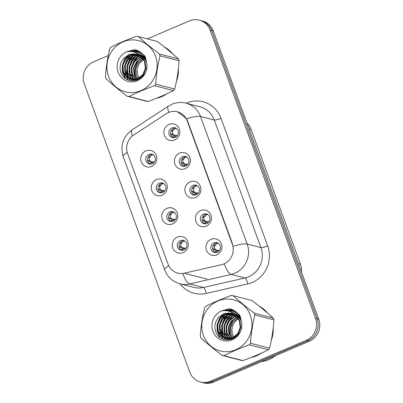 <?xml version="1.0" encoding="UTF-8"?>
<svg xmlns="http://www.w3.org/2000/svg" width="403" height="403" viewBox="0 0 403 403"><rect width="100%" height="100%" fill="white"/><g stroke="black" fill="none" stroke-linecap="round" stroke-linejoin="round"><path stroke-width="0.6" d="M162.127 195.158A8.438 7.979 104.5 0 1 151.795 190.579A8.438 7.979 104.5 0 1 156.435 179.602A8.438 7.979 104.5 0 1 166.771 184.181A8.438 7.979 104.5 0 1 162.127 195.158M159.336 183.169A5.063 4.791 -75.5 0 0 156.243 188.216A5.063 4.791 -75.5 0 0 159.779 192.735A5.063 4.791 -75.5 0 0 162.752 192.503A5.063 4.791 -75.5 0 0 165.845 187.46A5.063 4.791 -75.5 0 0 162.313 182.937A5.063 4.791 -75.5 0 0 159.336 183.169M172.64 223.882A8.438 7.979 104.5 0 1 162.303 219.303A8.438 7.979 104.5 0 1 166.948 208.326A8.438 7.979 104.5 0 1 177.28 212.905A8.438 7.979 104.5 0 1 172.64 223.882M169.849 211.892A5.063 4.791 -75.5 0 0 166.756 216.94A5.063 4.791 -75.5 0 0 170.288 221.464A5.063 4.791 -75.5 0 0 173.265 221.227A5.063 4.791 -75.5 0 0 176.358 216.184A5.063 4.791 -75.5 0 0 172.827 211.661A5.063 4.791 -75.5 0 0 169.849 211.892M183.148 252.605A8.438 7.979 104.5 0 1 172.816 248.026A8.438 7.979 104.5 0 1 177.456 237.05A8.438 7.979 104.5 0 1 187.793 241.629A8.438 7.979 104.5 0 1 183.148 252.605M180.363 240.616A5.063 4.791 -75.5 0 0 177.27 245.664A5.063 4.791 -75.5 0 0 180.801 250.187A5.063 4.791 -75.5 0 0 183.778 249.951A5.063 4.791 -75.5 0 0 186.871 244.908A5.063 4.791 -75.5 0 0 183.335 240.384A5.063 4.791 -75.5 0 0 180.363 240.616M151.614 166.434A8.438 7.979 104.5 0 1 141.282 161.855A8.438 7.979 104.5 0 1 145.926 150.878A8.438 7.979 104.5 0 1 156.258 155.457A8.438 7.979 104.5 0 1 151.614 166.434M148.828 154.445A5.063 4.791 -75.5 0 0 145.735 159.492A5.063 4.791 -75.5 0 0 149.266 164.011A5.063 4.791 -75.5 0 0 152.243 163.779A5.063 4.791 -75.5 0 0 155.336 158.732A5.063 4.791 -75.5 0 0 151.8 154.213A5.063 4.791 -75.5 0 0 148.828 154.445M185.229 168.686A8.438 7.979 104.5 0 1 174.892 164.107A8.438 7.979 104.5 0 1 179.536 153.135A8.438 7.979 104.5 0 1 189.873 157.714A8.438 7.979 104.5 0 1 185.229 168.686M182.438 156.702A5.063 4.791 -75.5 0 0 179.345 161.744A5.063 4.791 -75.5 0 0 182.876 166.268A5.063 4.791 -75.5 0 0 185.854 166.031A5.063 4.791 -75.5 0 0 188.947 160.988A5.063 4.791 -75.5 0 0 185.415 156.465A5.063 4.791 -75.5 0 0 182.438 156.702M195.742 197.41A8.438 7.979 104.5 0 1 185.405 192.83A8.438 7.979 104.5 0 1 190.05 181.859A8.438 7.979 104.5 0 1 200.382 186.438A8.438 7.979 104.5 0 1 195.742 197.41M192.951 185.425A5.063 4.791 -75.5 0 0 189.858 190.468A5.063 4.791 -75.5 0 0 193.39 194.992A5.063 4.791 -75.5 0 0 196.367 194.755A5.063 4.791 -75.5 0 0 199.46 189.712A5.063 4.791 -75.5 0 0 195.923 185.189A5.063 4.791 -75.5 0 0 192.951 185.425M206.25 226.133A8.438 7.979 104.5 0 1 195.918 221.554A8.438 7.979 104.5 0 1 200.558 210.583A8.438 7.979 104.5 0 1 210.895 215.162A8.438 7.979 104.5 0 1 206.25 226.133M203.46 214.149A5.063 4.791 -75.5 0 0 200.367 219.192A5.063 4.791 -75.5 0 0 203.903 223.715A5.063 4.791 -75.5 0 0 206.875 223.479A5.063 4.791 -75.5 0 0 209.968 218.436A5.063 4.791 -75.5 0 0 206.437 213.912A5.063 4.791 -75.5 0 0 203.46 214.149M216.764 254.857A8.438 7.979 104.5 0 1 206.427 250.278A8.438 7.979 104.5 0 1 211.071 239.306A8.438 7.979 104.5 0 1 221.403 243.886A8.438 7.979 104.5 0 1 216.764 254.857M213.973 242.873A5.063 4.791 -75.5 0 0 210.88 247.916A5.063 4.791 -75.5 0 0 214.411 252.439A5.063 4.791 -75.5 0 0 217.388 252.202A5.063 4.791 -75.5 0 0 220.481 247.16A5.063 4.791 -75.5 0 0 216.95 242.636A5.063 4.791 -75.5 0 0 213.973 242.873M174.716 139.962A8.438 7.979 104.5 0 1 164.384 135.383A8.438 7.979 104.5 0 1 169.023 124.406A8.438 7.979 104.5 0 1 179.36 128.99A8.438 7.979 104.5 0 1 174.716 139.962M171.925 127.978A5.063 4.791 -75.5 0 0 168.832 133.02A5.063 4.791 -75.5 0 0 172.368 137.544A5.063 4.791 -75.5 0 0 175.34 137.307A5.063 4.791 -75.5 0 0 178.438 132.265A5.063 4.791 -75.5 0 0 174.902 127.741A5.063 4.791 -75.5 0 0 171.925 127.978M160.681 192.876A5.063 4.791 104.5 0 1 158.006 188.186A5.063 4.791 104.5 0 1 161.099 183.627A5.063 4.791 104.5 0 1 163.17 183.254M171.194 221.6A5.063 4.791 104.5 0 1 168.519 216.915A5.063 4.791 104.5 0 1 171.613 212.351A5.063 4.791 104.5 0 1 173.683 211.978M181.708 250.323A5.063 4.791 104.5 0 1 179.033 245.639A5.063 4.791 104.5 0 1 182.126 241.075A5.063 4.791 104.5 0 1 184.196 240.702M150.173 164.152A5.063 4.791 104.5 0 1 147.498 159.462A5.063 4.791 104.5 0 1 150.591 154.903A5.063 4.791 104.5 0 1 152.661 154.53M183.783 166.404A5.063 4.791 104.5 0 1 181.108 161.719A5.063 4.791 104.5 0 1 184.201 157.155A5.063 4.791 104.5 0 1 186.272 156.782M194.296 195.128A5.063 4.791 104.5 0 1 191.621 190.443A5.063 4.791 104.5 0 1 194.714 185.879A5.063 4.791 104.5 0 1 196.785 185.506M204.805 223.851A5.063 4.791 104.5 0 1 202.13 219.167A5.063 4.791 104.5 0 1 205.228 214.603A5.063 4.791 104.5 0 1 207.298 214.23M215.318 252.58A5.063 4.791 104.5 0 1 212.643 247.89A5.063 4.791 104.5 0 1 215.736 243.326A5.063 4.791 104.5 0 1 217.806 242.954M173.27 137.68A5.063 4.791 104.5 0 1 170.595 132.995A5.063 4.791 104.5 0 1 173.693 128.431A5.063 4.791 104.5 0 1 175.763 128.058M166.273 113.717A15.188 14.367 104.5 0 1 168.535 112.508A15.188 14.367 104.5 0 1 177.461 111.802A15.188 14.367 104.5 0 1 187.138 120.749L232.299 244.147A15.188 14.367 104.5 0 1 221.524 264.69L184.231 273.214A15.188 14.367 104.5 0 1 177.728 273.128A15.188 14.367 104.5 0 1 168.051 264.182L127.575 153.583A15.188 14.367 104.5 0 1 133.67 135.04L166.273 113.717M246.979 123.101A16.876 15.964 104.5 0 1 251.134 129.408L300.462 264.197A16.876 15.964 104.5 0 1 301.424 271.869M136.929 50.239A27.278 25.807 -75.5 0 0 135.413 51.574M135.222 51.755A27.278 25.807 -75.5 0 0 134.693 52.279M133.373 53.73A27.278 25.807 -75.5 0 0 132.829 54.385M132.567 54.717A27.278 25.807 -75.5 0 0 131.459 56.259M130.95 57.045A27.278 25.807 -75.5 0 0 128.612 61.679M126.693 69.885A27.278 25.807 -75.5 0 0 126.703 74.736M126.789 75.557A27.278 25.807 -75.5 0 0 127.021 77.139M127.081 77.472A27.278 25.807 -75.5 0 0 127.585 79.663M156.45 98.272A27.278 25.807 -75.5 0 0 161.699 96.665A27.278 25.807 -75.5 0 0 166.575 93.934M231.76 309.378A27.278 25.807 -75.5 0 0 230.244 310.713M230.053 310.894A27.278 25.807 -75.5 0 0 229.524 311.418M228.204 312.869A27.278 25.807 -75.5 0 0 227.66 313.524M227.403 313.856A27.278 25.807 -75.5 0 0 226.29 315.398M225.781 316.184A27.278 25.807 -75.5 0 0 223.443 320.818M221.524 329.024A27.278 25.807 -75.5 0 0 221.534 333.875M221.62 334.697A27.278 25.807 -75.5 0 0 221.852 336.278M221.912 336.611A27.278 25.807 -75.5 0 0 222.416 338.802M251.281 357.411A27.278 25.807 -75.5 0 0 256.53 355.804A27.278 25.807 -75.5 0 0 261.406 353.073M177.637 111.807L186.534 118.769L187.471 120.789L232.627 244.188M108.266 55.574L93.546 61.861A16.876 15.964 -75.5 0 0 84.262 83.809L189.758 372.09A16.876 15.964 -75.5 0 0 200.508 382.029L203.681 382.85A16.876 15.964 -75.5 0 0 213.6 382.069L309.454 341.14L307.867 340.731A16.876 15.964 -75.5 0 0 317.151 318.778L211.656 30.502A16.876 15.964 -75.5 0 0 200.906 20.563A16.876 15.964 -75.5 0 1 211.656 30.502L317.151 318.778A16.876 15.964 -75.5 0 1 307.867 340.731L212.013 381.656L307.867 340.731L306.28 340.318A16.876 15.964 -75.5 0 0 315.564 318.37L210.069 30.089A16.876 15.964 -75.5 0 0 199.319 20.15A16.876 15.964 -75.5 0 0 189.4 20.931L147.327 38.895M202.094 382.437A16.876 15.964 -75.5 0 0 212.013 381.656A16.876 15.964 -75.5 0 1 202.094 382.437M176.479 81.114A27.278 25.807 -75.5 0 0 178.343 68.999M172.605 53.816A27.278 25.807 -75.5 0 0 164.469 47.08M271.31 340.253A27.278 25.807 -75.5 0 0 273.174 328.138M267.436 312.955A27.278 25.807 -75.5 0 0 259.3 306.22M200.508 382.029A16.876 15.964 -75.5 0 0 210.426 381.248L306.28 340.318M309.454 341.14A16.876 15.964 -75.5 0 0 318.738 319.191L213.242 30.91A16.876 15.964 -75.5 0 0 202.492 20.971L199.319 20.15M177.441 135.62L172.57 135.065L177.305 135.796M170.595 133.363L172.056 134.814L174.308 135.136M176.459 136.642L174.172 136.023L172.691 137.342M173.648 136.274L174.469 137.584M173.743 134.854L172.847 134.093L171.048 134.053M176.524 128.532L173.708 128.481C172.56 129.02 172.026 130.073 172.106 131.65L172.847 134.093M172.106 131.65L174.303 129.262M172.57 135.065L172.056 134.814M154.339 162.087L151.206 161.608M150.641 161.321L149.75 160.565L147.946 160.52L147.493 159.825M153.422 154.999L150.611 154.948C149.463 155.487 148.929 156.54 149.009 158.117L149.75 160.565M149.009 158.117L151.206 155.729M153.357 163.114L151.07 162.49L149.589 163.809M150.546 162.741L151.367 164.056M149.468 161.532L154.203 162.268M147.946 160.52L148.954 161.281M187.949 164.343L183.078 163.789L187.813 164.525M181.103 162.087L182.569 163.537L184.821 163.865M186.972 165.366L184.685 164.746L183.204 166.066M184.156 164.998L184.977 166.308M184.257 163.578L183.36 162.817L181.557 162.777M187.037 157.256L184.216 157.205C183.073 157.744 182.539 158.797 182.619 160.374L183.36 162.817M182.619 160.374L184.816 157.986M183.078 163.789L182.564 163.537M198.462 193.067L193.591 192.513L198.326 193.249M191.616 190.81L193.077 192.261L195.329 192.589M197.48 194.09L195.193 193.47L193.712 194.79M194.669 193.722L195.49 195.032M194.765 192.302L193.873 191.541L192.07 191.501M197.551 185.979L194.73 185.929C193.581 186.468 193.052 187.521 193.133 189.098L193.873 191.541M193.133 189.098L195.329 186.71M193.591 192.513L193.077 192.261M208.976 221.791L204.104 221.237L208.835 221.972M202.13 219.534L203.591 220.985L205.842 221.312M207.993 222.814L205.706 222.194L204.225 223.514M205.182 222.446L206.004 223.756M205.278 221.025L204.381 220.265L202.578 220.224M208.059 214.703L205.243 214.653C204.094 215.192 203.56 216.245 203.641 217.822L204.381 220.265M203.641 217.822L205.837 215.434M204.104 221.237L203.586 220.985M219.484 250.515L214.613 249.961L219.348 250.696M212.638 248.258L214.104 249.709L216.356 250.036M218.507 251.537L216.22 250.918L214.739 252.238M215.691 251.17L216.512 252.485M215.791 249.749L214.895 248.989L213.091 248.948M218.572 243.427L215.751 243.377C214.608 243.916 214.074 244.974 214.154 246.545L214.895 248.989M214.154 246.545L216.351 244.158M214.613 249.961L214.099 249.709M164.847 190.81L161.719 190.332M161.155 190.045L160.258 189.289L158.455 189.244L158.006 188.549M163.935 183.723L161.124 183.672C159.971 184.211 159.437 185.264 159.517 186.841L160.258 189.289M159.517 186.841L161.719 184.453M163.87 191.838L161.583 191.213L160.102 192.538M161.059 191.47L161.88 192.78M159.976 190.256L164.711 190.992M158.455 189.244L159.462 190.004M175.36 219.534L172.232 219.056M171.668 218.774L170.771 218.013L168.968 217.968L168.514 217.272M174.449 212.446L171.638 212.396C170.484 212.935 169.95 213.988 170.031 215.565L170.771 218.013M170.031 215.565L172.227 213.177M174.383 220.562L172.091 219.937L170.615 221.262M171.567 220.194L172.388 221.504M170.489 218.98L175.224 219.716M168.968 217.968L169.975 218.728M185.874 248.258L182.74 247.78M182.176 247.497L181.285 246.737L179.481 246.691L179.028 245.996M184.957 241.175L182.146 241.12C180.997 241.659 180.458 242.717 180.544 244.289L181.285 246.737M180.544 244.289L182.74 241.906M184.891 249.286L182.604 248.661L181.123 249.986M182.08 248.918L182.902 250.228M181.002 247.709L185.738 248.439M179.481 246.691L180.489 247.452M158.047 97.627A26.996 25.54 -75.5 0 0 161.603 96.408A26.996 25.54 -75.5 0 0 164.993 94.655M176.816 79.336A26.996 25.54 -75.5 0 0 178.131 70.787M171.3 52.702A26.996 25.54 -75.5 0 0 165.794 48.148M144.481 55.523A18.342 17.349 -75.5 0 0 143.73 55.982M143.312 56.254A18.342 17.349 -75.5 0 0 142.904 56.541M142.531 56.813A18.342 17.349 -75.5 0 0 142.047 57.201M141.816 57.387A18.342 17.349 -75.5 0 0 140.667 58.445M139.665 59.528A18.342 17.349 -75.5 0 0 135.851 77.356M136.219 78.469A18.342 17.349 -75.5 0 0 136.451 79.074M136.562 79.341A18.342 17.349 -75.5 0 0 136.864 80.016M137.237 50.335A26.996 25.54 -75.5 0 0 135.917 51.473M135.74 51.634A26.996 25.54 -75.5 0 0 134.97 52.385M133.725 53.73A26.996 25.54 -75.5 0 0 133.232 54.314M132.99 54.617A26.996 25.54 -75.5 0 0 131.957 56.002M131.484 56.707A26.996 25.54 -75.5 0 0 129.378 60.551M128.023 64.213A26.996 25.54 -75.5 0 0 127.277 67.407M126.88 71.21A26.996 25.54 -75.5 0 0 127.021 75.24M127.111 75.976A26.996 25.54 -75.5 0 0 127.338 77.396M127.393 77.688A26.996 25.54 -75.5 0 0 127.902 79.799M252.877 356.766A26.996 25.54 -75.5 0 0 256.434 355.547A26.996 25.54 -75.5 0 0 259.824 353.794M271.652 338.475A26.996 25.54 -75.5 0 0 272.962 329.926M266.131 311.841A26.996 25.54 -75.5 0 0 260.63 307.288M261.507 361.612A28.124 26.608 -75.5 0 0 268.776 359.678A28.124 26.608 -75.5 0 0 275.299 355.723M239.311 314.662A18.342 17.349 -75.5 0 0 238.561 315.121M238.143 315.393A18.342 17.349 -75.5 0 0 237.735 315.68M237.367 315.952A18.342 17.349 -75.5 0 0 236.878 316.34M236.652 316.526A18.342 17.349 -75.5 0 0 235.498 317.584M234.496 318.667A18.342 17.349 -75.5 0 0 230.682 336.495M231.05 337.608A18.342 17.349 -75.5 0 0 231.282 338.213M231.393 338.48A18.342 17.349 -75.5 0 0 231.695 339.155M232.068 309.474A26.996 25.54 -75.5 0 0 230.748 310.612M230.571 310.773A26.996 25.54 -75.5 0 0 229.801 311.524M228.556 312.869A26.996 25.54 -75.5 0 0 228.063 313.453M227.821 313.756A26.996 25.54 -75.5 0 0 226.788 315.141M226.315 315.846A26.996 25.54 -75.5 0 0 224.209 319.69M222.854 323.352A26.996 25.54 -75.5 0 0 222.108 326.546M221.71 330.349A26.996 25.54 -75.5 0 0 221.852 334.379M221.942 335.115A26.996 25.54 -75.5 0 0 222.169 336.535M222.224 336.827A26.996 25.54 -75.5 0 0 222.733 338.938M145.916 58.516A12.856 12.166 -75.5 0 0 145.216 58.778M144.884 58.919A12.856 12.166 -75.5 0 0 143.876 59.417M143.533 59.619A12.856 12.166 -75.5 0 0 137.947 75.583A12.856 12.166 -75.5 0 0 139.106 77.95M108.573 76.248A26.437 25.011 -75.5 0 0 140.954 90.594A26.437 25.011 -75.5 0 0 155.503 56.208A26.437 25.011 -75.5 0 0 123.117 41.857A26.437 25.011 -75.5 0 0 108.573 76.248M105.793 77.925A30.371 28.734 -75.5 0 0 106.14 78.837C112.341 84.449 119.364 90.257 127.212 96.267A30.371 28.734 -75.5 0 0 129.081 96.529L148.113 101.455C157.417 98.065 165.89 94.448 173.527 90.604A30.371 28.734 -75.5 0 0 174.721 89.033C177.018 79.865 178.464 70.434 179.063 60.747A30.371 28.734 -75.5 0 0 178.741 59.825A30.371 28.734 -75.5 0 0 178.393 58.914C172.252 53.347 165.23 47.539 157.321 41.479L138.284 36.557A30.371 28.734 -75.5 0 0 136.421 36.295C127.071 39.701 118.603 43.317 111.006 47.146A30.371 28.734 -75.5 0 0 109.812 48.718C107.505 57.961 106.054 67.392 105.47 76.998A30.371 28.734 -75.5 0 0 105.793 77.925M173.527 90.604L154.495 85.678C145.145 89.083 136.672 92.7 129.081 96.529M154.495 85.678A30.371 28.734 -75.5 0 0 155.689 84.106L174.721 89.033M179.063 60.747L160.031 55.826C157.734 64.994 156.288 74.419 155.689 84.106M160.031 55.826A30.371 28.734 -75.5 0 0 159.709 54.899A30.371 28.734 -75.5 0 0 159.356 53.992L178.393 58.914M127.212 96.267L146.249 101.188A30.371 28.734 -75.5 0 0 148.113 101.455M145.72 57.982L144.753 58.254M144.425 58.364L143.428 58.773M143.085 58.934L138.294 62.923L135.816 68.616L136.269 75.149L138.022 78.504M145.357 57.1L145.045 57.13M144.737 57.171L143.8 57.332M143.478 57.402L142.516 57.674M142.188 57.785L136.35 61.961L133.574 68.036L134.028 74.57L136.698 79.003M144.984 57.357L144.042 57.548M143.72 57.629L142.748 57.931M142.415 58.057L136.914 62.107L134.134 68.183L134.587 74.711L137.025 78.897M144.909 56.506L144.022 56.48M143.72 56.485L142.808 56.551M142.496 56.591L141.559 56.752M141.241 56.823L139.423 57.407L134.113 61.382L131.338 67.457L131.786 73.991L135.423 79.315M145.135 56.632L144.279 56.632M143.977 56.647L143.055 56.732M142.748 56.778L141.801 56.969M141.478 57.05L139.982 57.553L134.673 61.528L131.897 67.603L132.35 74.132L135.735 79.255M144.959 56.289L144.118 56.103M143.831 56.057L142.964 55.946M142.672 55.926L141.78 55.901M141.478 55.906L140.566 55.972M140.264 56.007L137.181 56.828L131.872 60.803L129.096 66.878L129.549 73.411L133.061 78.635L134.189 79.477M144.969 56.304L144.395 56.198M144.108 56.158L143.231 56.072M142.934 56.057L142.037 56.052M141.735 56.067L140.818 56.153M140.506 56.198L137.745 56.974L132.431 60.949L129.655 67.024L130.109 73.553L133.62 78.781L134.496 79.451M145.12 56.606L141.881 55.523M141.594 55.473L140.723 55.367M140.43 55.347L139.675 55.322M139.262 55.327L134.945 56.249L129.63 60.223L126.854 66.299L127.308 72.832L130.819 78.056L132.99 79.497M145.05 56.46L142.727 55.71M143.005 55.79L142.153 55.619M141.866 55.579L140.99 55.493M140.697 55.478L139.831 55.473M139.514 55.488L135.504 56.395L130.194 60.369L127.413 66.445L127.867 72.973L131.378 78.202L133.287 79.502M145.725 57.982L139.639 54.944M138.229 54.768L132.703 55.669L127.393 59.644L124.618 65.719L125.066 72.253L128.577 77.477L131.821 79.391M145.523 57.483L140.486 55.13M140.768 55.211L139.912 55.04M139.624 54.999L139.267 54.954M138.491 54.899L133.262 55.816L127.953 59.79L125.177 65.865L125.63 72.394L129.141 77.623L132.113 79.426M146.692 62.012L142.889 56.894L139.085 54.803M137.171 54.324L130.461 55.09L125.152 59.065L122.376 65.14L122.829 71.674L126.341 76.897L130.688 79.159L138.017 78.504L142.959 74.434L145.362 68.263L144.531 61.634L140.642 56.309L136.154 54.012L129.313 54.329L123.399 58.722C120.296 62.616 119.369 66.893 120.618 71.558C124.905 87.889 149.911 79.92 146.788 63.442L144.712 55.831L136.224 50.037L134.108 49.65L126.436 51.876A15.717 14.866 -75.5 0 0 118.089 72.182A15.717 14.866 -75.5 0 0 135.836 81.26A15.717 14.866 -75.5 0 0 146.788 63.442M146.47 60.571L143.448 57.04L139.035 54.758M137.438 54.425L131.025 55.236L125.711 59.211L122.935 65.286L123.389 71.815L126.9 77.044L130.97 79.23M130.688 79.159L138.577 78.65L143.518 74.58L145.921 68.409L145.095 61.78L141.211 56.46L139.891 55.528M136.355 54.067L128.784 54.657L123.615 58.45M138.249 78.792L138.667 79.29M139.322 78.283A12.856 12.166 -75.5 0 0 139.645 78.741M136.934 79.24L137.549 79.804M137.257 79.149L137.816 79.693M134.446 79.638L135.232 80.076M135.494 80.207L135.846 80.363M134.748 79.623L135.524 80.081M133.257 79.628L134.063 79.97M134.335 80.066L135.584 80.429M133.549 79.643L134.35 80.006M134.622 80.111L135.448 80.388M132.098 79.487L137.055 79.99M132.38 79.532L133.207 79.809M132.93 79.739L136.34 80.227M145.569 57.846A15.717 14.866 -75.5 0 0 145.05 58.163M126.436 51.876C131.927 50.682 136.662 52.158 140.642 56.309M138.284 36.557C144.425 42.124 151.452 47.932 159.356 53.992M131.247 71.684L132.753 77.96M133.101 78.671L133.569 79.502M133.867 79.975L134.34 80.65M129.005 71.104L130.512 77.381M130.859 78.091L131.464 79.139M131.63 79.396L132.637 80.761M126.764 70.525L128.27 76.802M128.622 77.512L129.222 78.56M129.318 78.706L130.763 80.61M124.527 69.946L126.033 76.222M126.381 76.933L128.537 80.046M139.468 51.292L134.093 52.078M129.595 54.355L124.865 59.437M122.285 69.366L125.459 78.439M138.42 50.788L131.675 51.559M137.352 50.375L127.897 51.589M136.456 50.098L134.108 49.65M143.297 54.163L140.662 55.181M139.765 55.649L138.672 56.329M137.806 56.949L133.443 61.85L131.212 67.85L132.26 77.411M132.658 78.278L133.338 79.502M133.595 79.91L134.134 80.681M142.35 53.267L138.682 54.476M137.861 54.889L136.431 55.75M135.564 56.37L131.202 61.271L128.97 67.271L130.018 76.832M130.416 77.698L131.121 78.963M131.353 79.331L132.416 80.756M141.372 52.486L137.302 53.523M136.174 54.022L135.861 54.183M135.62 54.309L134.189 55.171M133.322 55.79L128.965 60.692L126.733 66.691L127.781 76.253M128.179 77.119L128.879 78.383M128.995 78.57L130.512 80.57M140.365 51.806L135.725 52.697M133.383 53.73L131.952 54.586M131.086 55.211L126.723 60.107L124.492 66.112L125.54 75.673M125.938 76.54L128.214 79.925M139.337 51.226L133.826 52.002M128.844 54.632L124.482 59.528L122.25 65.533L122.356 72.077L124.955 78.061M138.284 50.733L131.302 51.519M137.216 50.33L128.179 51.272L127.227 51.7M240.747 317.655A12.856 12.166 -75.5 0 0 240.047 317.917M239.714 318.058A12.856 12.166 -75.5 0 0 238.707 318.556M238.364 318.758A12.856 12.166 -75.5 0 0 232.778 334.722A12.856 12.166 -75.5 0 0 233.936 337.089M203.404 335.387A26.437 25.011 -75.5 0 0 235.785 349.733A26.437 25.011 -75.5 0 0 250.334 315.348A26.437 25.011 -75.5 0 0 217.952 300.996A26.437 25.011 -75.5 0 0 203.404 335.387M200.623 337.064A30.371 28.734 -75.5 0 0 200.971 337.976C207.172 343.588 214.195 349.396 222.043 355.406A30.371 28.734 -75.5 0 0 223.912 355.668L242.944 360.594C252.248 357.204 260.721 353.587 268.358 349.744A30.371 28.734 -75.5 0 0 269.552 348.172C271.849 339.004 273.294 329.573 273.894 319.886A30.371 28.734 -75.5 0 0 273.577 318.964A30.371 28.734 -75.5 0 0 273.224 318.053C267.083 312.486 260.061 306.678 252.152 300.618L233.115 295.696A30.371 28.734 -75.5 0 0 231.251 295.434C221.907 298.84 213.434 302.457 205.837 306.285A30.371 28.734 -75.5 0 0 204.643 307.857C202.336 317.101 200.89 326.531 200.301 336.137A30.371 28.734 -75.5 0 0 200.623 337.064M268.358 349.744L249.326 344.817C239.976 348.222 231.503 351.839 223.912 355.668M249.326 344.817A30.371 28.734 -75.5 0 0 250.52 343.245L269.552 348.172M273.894 319.886L254.862 314.965C252.565 324.133 251.119 333.558 250.52 343.245M254.862 314.965A30.371 28.734 -75.5 0 0 254.54 314.038A30.371 28.734 -75.5 0 0 254.187 313.131L273.224 318.053M222.043 355.406L241.08 360.327A30.371 28.734 -75.5 0 0 242.944 360.594M240.551 317.121L239.584 317.393M239.256 317.504L238.259 317.912M237.916 318.073L233.125 322.062L230.647 327.755L231.1 334.289L232.853 337.643M240.188 316.239L239.876 316.269M239.568 316.31L238.631 316.471M238.314 316.541L237.347 316.813M237.019 316.924L231.181 321.1L228.405 327.176L228.859 333.709L231.529 338.142M239.82 316.496L238.873 316.687M238.551 316.768L237.579 317.07M237.246 317.196L231.745 321.246L228.964 327.322L229.418 333.85L231.856 338.036M239.745 315.645L238.853 315.62M238.551 315.625L237.639 315.69M237.327 315.73L236.39 315.892M236.072 315.962L234.254 316.546L228.944 320.521L226.169 326.596L226.622 333.13L230.254 338.455M239.966 315.771L239.11 315.771M238.808 315.786L237.891 315.871M237.579 315.917L236.632 316.108M236.314 316.189L234.813 316.693L229.503 320.667L226.728 326.742L227.181 333.271L230.571 338.394M239.79 315.428L238.949 315.242M238.667 315.196L237.795 315.086M237.503 315.065L236.611 315.04M236.309 315.045L235.397 315.111M235.095 315.146L232.017 315.967L226.703 319.942L223.927 326.017L224.38 332.551L227.891 337.774L229.02 338.616M239.8 315.443L239.226 315.337M238.939 315.297L238.062 315.211M237.77 315.196L236.873 315.191M236.571 315.206L235.649 315.292M235.337 315.337L232.576 316.113L227.262 320.088L224.486 326.163L224.939 332.692L228.451 337.921L229.327 338.591M239.951 315.745L236.712 314.662M236.425 314.612L235.554 314.506M235.261 314.486L234.506 314.461M234.093 314.466L229.775 315.388L224.461 319.362L221.685 325.438L222.139 331.971L225.65 337.195L227.821 338.636M239.881 315.599L237.558 314.849M237.835 314.929L236.984 314.758M236.697 314.718L235.82 314.632M235.528 314.617L234.662 314.612M234.35 314.627L230.335 315.534L225.025 319.508L222.244 325.584L222.698 332.112L226.209 337.341L228.118 338.641M240.556 317.121L234.47 314.083M233.06 313.907L227.534 314.808L222.224 318.783L219.449 324.858L219.902 331.392L223.413 336.616L226.652 338.53M240.354 316.622L235.317 314.269M235.599 314.35L234.742 314.179M234.455 314.139L234.098 314.093M233.322 314.038L228.093 314.955L222.783 318.929L220.008 325.004L220.461 331.533L223.972 336.762L226.944 338.565M241.523 321.151L237.72 316.033L233.916 313.942M232.002 313.463L225.297 314.229L219.983 318.204L217.207 324.279L217.66 330.813L221.171 336.037L225.519 338.298L232.848 337.643L237.79 333.573L240.193 327.402L239.367 320.773L235.473 315.448L230.984 313.151L224.144 313.469L218.23 317.861C215.126 321.755 214.2 326.032 215.449 330.697C219.736 347.028 244.742 339.059 241.619 322.581L239.543 314.97L231.055 309.177L228.939 308.789L221.267 311.01A15.717 14.866 -75.5 0 0 212.92 331.321A15.717 14.866 -75.5 0 0 230.667 340.399A15.717 14.866 -75.5 0 0 241.619 322.581M241.301 319.71L238.279 316.179L233.866 313.897M232.269 313.564L225.856 314.375L220.542 318.35L217.766 324.425L218.219 330.954L221.731 336.183L225.801 338.369M225.519 338.298L233.408 337.79L238.349 333.719L240.752 327.548L239.926 320.919L236.042 315.599L234.722 314.667M231.186 313.207L223.615 313.796L218.446 317.589M233.08 337.931L233.498 338.429M234.153 337.422A12.856 12.166 -75.5 0 0 234.475 337.88M231.765 338.379L232.38 338.943M232.088 338.288L232.652 338.832M229.277 338.777L230.063 339.215M230.325 339.346L230.677 339.502M229.579 338.762L230.36 339.22M228.088 338.767L228.894 339.109M229.166 339.205L230.415 339.568M228.38 338.782L229.181 339.145M229.453 339.25L230.279 339.528M226.929 338.626L231.886 339.13M227.216 338.671L228.038 338.948M227.76 338.878L231.171 339.366M240.405 316.985A15.717 14.866 -75.5 0 0 239.881 317.302M221.267 311.01C226.758 309.821 231.493 311.297 235.473 315.448M233.115 295.696C239.256 301.263 246.283 307.071 254.187 313.131M226.078 330.823L227.584 337.099M227.932 337.81L228.4 338.641M228.703 339.114L229.171 339.789M223.836 330.243L225.342 336.52M225.69 337.23L226.295 338.278M226.461 338.535L227.468 339.9M221.595 329.664L223.101 335.941M223.453 336.651L224.053 337.699M224.149 337.845L225.594 339.749M219.358 329.085L220.864 335.361M221.212 336.072L223.368 339.185M234.299 310.431L228.924 311.217M224.426 313.494L219.695 318.577M217.116 328.505L220.29 337.578M233.251 309.927L226.506 310.698M232.183 309.514L222.728 310.728M231.287 309.237L228.939 308.789M238.128 313.302L235.498 314.32M234.596 314.788L233.503 315.468M232.637 316.088L228.274 320.99L226.043 326.989L227.091 336.55M227.488 337.417L228.169 338.641M228.425 339.049L228.964 339.82M237.181 312.406L233.513 313.615M232.692 314.028L231.262 314.889M230.395 315.509L226.033 320.41L223.801 326.41L224.849 335.971M225.247 336.837L225.952 338.102M226.184 338.47L227.247 339.895M236.203 311.625L232.133 312.663M231.005 313.161L230.692 313.322M230.451 313.448L229.025 314.305M228.158 314.929L223.796 319.826L221.564 325.831L222.612 335.392M223.01 336.258L223.71 337.523M223.826 337.709L225.342 339.709M235.201 310.945L230.556 311.836M228.214 312.869L226.783 313.725M225.917 314.35L221.554 319.247L219.323 325.251L220.37 334.812M220.768 335.679L223.045 339.064M234.168 310.365L228.662 311.141M223.675 313.771L219.313 318.667L217.081 324.672L217.187 331.216L219.786 337.2M233.12 309.872L226.138 310.658M232.047 309.469L223.01 310.411L222.058 310.839M184.231 273.214L206.986 279.098M232.299 244.147L232.647 244.238M187.138 120.749L187.491 120.84M249.094 128.879L251.134 129.408M298.421 263.668L300.462 264.197M186.221 103.223A28.124 26.608 104.5 0 1 221.005 118.341L267.683 245.89A5.627 1.073 -20.1 0 1 260.927 247.568L214.25 120.018A22.497 21.283 -75.5 0 0 199.913 106.765L186.156 103.208A22.497 21.283 104.5 0 1 200.493 116.462A19.687 3.758 159.9 0 0 186.534 118.769M267.683 245.89A28.124 26.608 104.5 0 1 252.207 282.473A28.124 26.608 104.5 0 1 247.729 283.929L206.18 293.429A28.124 26.608 104.5 0 1 180.081 283.828M248.545 276.831A22.497 21.283 -75.5 0 0 260.927 247.568L247.17 244.006A22.497 21.283 104.5 0 1 234.788 273.274A22.497 21.283 104.5 0 1 231.206 274.438L189.657 283.939A22.497 21.283 104.5 0 1 180.015 283.813L193.772 287.369A22.497 21.283 -75.5 0 0 203.414 287.495L244.964 277.999A22.497 21.283 -75.5 0 0 248.545 276.831M186.156 103.208C181.259 101.989 176.489 102.352 171.844 104.291L168.383 106.145A19.687 4.423 56.8 0 0 168.812 112.392M233.206 246.319A19.687 3.758 -20.1 0 1 247.17 244.006L200.493 116.462L214.25 120.018A5.627 1.073 -20.1 0 0 221.005 118.341M168.691 265.678A19.687 3.758 159.9 0 0 164.666 269.864C167.482 277.017 172.6 281.667 180.015 283.813M164.666 269.864L123.207 156.576A19.687 3.758 -20.1 0 1 127.202 152.41M182.771 273.561A19.687 5.728 77.1 0 0 189.657 283.939L203.414 287.495A5.627 1.637 -102.9 0 1 206.18 293.429M123.207 156.576C119.993 145.649 122.94 136.753 132.048 129.902A19.687 4.423 56.8 0 0 132.416 135.957M224.28 263.965A19.687 5.728 77.1 0 0 231.206 274.438L244.964 277.999A5.627 1.637 -102.9 0 1 247.729 283.929M315.564 318.37L318.738 319.191M210.069 30.089L213.242 30.91M210.426 381.248L213.6 382.069M177.461 111.802L178.675 112.12M168.383 106.145L132.048 129.902"/></g></svg>
